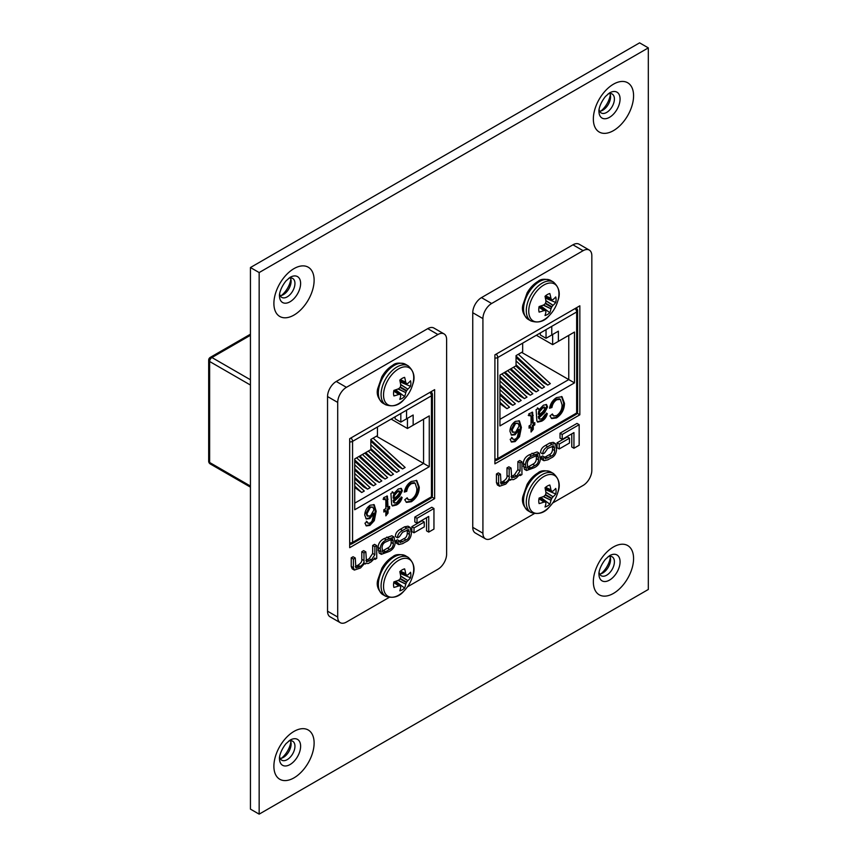 <?xml version="1.0" encoding="UTF-8"?>
<svg xmlns="http://www.w3.org/2000/svg" width="857" height="857" viewBox="0 0 857 857"><rect width="100%" height="100%" fill="white"/><g stroke="black" fill="none" stroke-linecap="round" stroke-linejoin="round"><path stroke-width="1.29" d="M648.321 47.885L259.157 272.558L259.157 814.15L648.321 589.466L648.321 47.885L639.601 42.85L250.437 267.534L259.157 272.558M259.157 814.15L250.437 809.115L250.437 267.534M288.67 741.101A10.937 6.31 -60 0 1 292.687 741.241A10.937 6.31 -60 0 1 294.947 746.243A10.937 6.31 -60 0 1 290.169 757.245A10.937 6.31 -60 0 1 281.749 760.18A10.937 6.31 -60 0 1 279.618 756.763M280.175 758.456A10.937 6.31 120 0 0 283.367 757.417A10.937 6.31 120 0 0 291.101 744.015A10.937 6.31 120 0 0 290.405 740.727M281.482 758.231A16.926 9.77 120 0 0 290.866 741.98M608.127 556.664A10.937 6.31 -60 0 1 612.144 556.793A10.937 6.31 -60 0 1 614.405 561.806A10.937 6.31 -60 0 1 609.638 572.808A10.937 6.31 -60 0 1 601.207 575.733A10.937 6.31 -60 0 1 599.086 572.326M599.632 574.019A10.937 6.31 120 0 0 602.825 572.969A10.937 6.31 120 0 0 610.559 559.578A10.937 6.31 120 0 0 609.873 556.289M600.939 573.794A16.926 9.77 120 0 0 610.323 557.543M288.67 278.321A10.937 6.31 -60 0 1 292.687 278.45A10.937 6.31 -60 0 1 294.947 283.463A10.937 6.31 -60 0 1 290.169 294.465A10.937 6.31 -60 0 1 281.749 297.39A10.937 6.31 -60 0 1 279.618 293.983M280.175 295.676A10.937 6.31 120 0 0 283.367 294.637A10.937 6.31 120 0 0 291.101 281.235A10.937 6.31 120 0 0 290.405 277.947M281.482 295.451A16.926 9.77 120 0 0 290.866 279.2M608.127 93.874A10.937 6.31 -60 0 1 612.144 94.013A10.937 6.31 -60 0 1 614.405 99.016A10.937 6.31 -60 0 1 609.638 110.028A10.937 6.31 -60 0 1 601.207 112.953A10.937 6.31 -60 0 1 599.086 109.546M599.632 111.239A10.937 6.31 120 0 0 602.825 110.189A10.937 6.31 120 0 0 610.559 96.798A10.937 6.31 120 0 0 609.873 93.509M600.939 111.014A16.926 9.77 120 0 0 610.323 94.752M376.726 545.609L374.863 546.691L374.863 554.725L371.36 559.953L366.485 561.881L365.843 551.897L363.968 552.979L363.968 560.553C364.375 562.567 363.1 564.527 360.144 566.434L355.869 567.934L355.269 557.993L353.405 559.075L353.405 567.655L354.37 570.066L360.518 567.977L364.675 563.328L368.306 563.477L371.231 561.785L374.948 557.928L374.991 559.417L376.726 558.41L376.726 545.609L374.552 544.356L372.677 545.438L372.677 553.461L369.185 558.7L365.875 560.499M355.269 557.993L353.095 556.739L351.231 557.821L351.231 566.402L352.195 568.812L354.37 570.066M365.843 551.897L363.657 550.644L361.793 551.715L361.793 559.3C362.2 561.314 360.926 563.274 357.969 565.17L355.28 566.595M428.736 532.101L433.953 529.08L433.953 508.501L431.778 507.248L414.82 517.039L414.82 521.945L417.005 523.209L428.736 516.428L428.736 532.101L426.561 530.837L426.561 517.692M434.638 389.646L349.688 438.688L349.688 547.677L434.638 498.635L434.638 389.646M407.461 586.841L437.906 569.262A12.319 7.113 120 0 0 446.615 554.168L446.615 339.543A12.319 7.113 120 0 0 444.065 333.909A12.319 7.113 120 0 0 437.906 334.519L346.421 387.332A12.319 7.113 120 0 0 337.712 402.426L337.712 617.051A12.319 7.113 120 0 0 340.261 622.685A12.319 7.113 120 0 0 346.421 622.075L389.057 597.468M422.094 520.745L411.831 526.669L411.831 531.544L414.017 532.797L424.269 526.873L424.269 522.009L422.094 520.745M394.038 537.028L391.863 535.764L384.14 538.614C380.315 540.521 378.301 543.467 378.087 547.43L379.169 553.076L381.344 554.34L388.907 551.587C392.71 549.84 394.788 546.959 395.12 542.931L394.038 537.028L386.314 539.878C382.49 541.785 380.476 544.72 380.262 548.684L381.344 554.34M410.224 527.441L408.05 526.187L404.525 526.841L400.315 529.283C396.952 531.104 395.323 533.536 395.441 536.578L397.616 537.842L399.362 536.782L402.554 532.261L408.757 529.658L409.485 534.457C409.228 537.36 408.093 539.182 406.079 539.91L400.101 542.567L399.555 541.046L397.38 539.781L395.634 540.842L396.555 543.284L398.73 544.538L402.661 543.638L405.79 541.828C409.014 540.563 410.867 537.778 411.36 533.45L410.224 527.441L406.711 528.105L402.49 530.537C399.126 532.358 397.509 534.789 397.616 537.842M407.257 529.69L407.311 533.193C407.054 536.096 405.918 537.917 403.893 538.657L399.555 541.11M444.065 333.909L433.899 328.038A12.319 7.113 120 0 0 427.739 328.649L336.265 381.461A12.319 7.113 120 0 0 327.545 396.555L327.545 611.18A12.319 7.113 120 0 0 330.095 616.826L340.261 622.685M431.971 497.092L434.638 498.635M433.953 508.501L417.005 518.292L414.82 517.039M417.005 518.292L417.005 523.209M424.269 522.009L414.017 527.923L411.831 526.669M414.017 527.923L414.017 532.797M385.661 551.704L389.646 549.391C391.97 548.362 393.202 546.466 393.342 543.702L392.592 538.903L385.746 541.956C383.433 542.995 382.201 544.891 382.051 547.655L382.768 552.369L385.661 551.704L383.475 550.44L387.471 548.137C389.796 547.109 391.028 545.202 391.167 542.438L391.103 538.957M386.314 539.878L384.14 538.614M380.262 548.684L378.087 547.43M382.093 551.083L383.475 550.44M393.342 541.003L391.167 539.739M374.863 546.691L372.677 545.438M363.968 552.979L361.793 551.715M353.405 559.075L351.231 557.821M364.675 563.328L365.318 564.035L364.568 563.606M374.991 559.417L374.359 559.053M399.555 541.046L397.819 542.095L395.634 540.842M397.819 542.095L398.73 544.538M400.637 575.893L407.846 580.628A34.88 21.821 4.5 0 0 410.524 577.822A12.244 7.07 120 0 0 410.524 572.262A34.88 18.308 175.8 0 1 407.846 574.876L407.686 574.951A34.783 9.073 -167.6 0 1 406.668 575.122L406.389 574.972A34.783 12.576 -140.8 0 0 405.779 573.858L400.219 571.265M407.846 580.628L400.68 576.204M406.668 582.096L406.389 582.567L400.08 578.925L400.358 578.454L406.668 582.096A34.783 27.885 -20.4 0 0 407.686 580.8M398.301 580.339L405.779 584.099A34.783 27.885 -99.6 0 0 406.389 582.567M405.779 584.099L398.002 580.446M400.358 586.059L400.358 586.059A34.783 9.073 47.6 0 1 400.712 587.024L400.722 587.206A34.88 18.308 64.2 0 1 399.812 590.827A12.244 7.07 120 0 0 404.622 588.052A34.88 21.821 -124.5 0 0 405.704 584.324M393.792 582.406L398.816 585.92A34.783 12.576 20.8 0 0 400.08 585.899L394.434 581.699M398.816 585.92L393.759 582.589M400.08 578.925A34.783 24.382 152.3 0 1 398.816 580.071L398.591 580.221A34.88 18.308 175.8 0 1 393.899 581.871A12.244 7.07 120 0 0 393.899 587.42A34.88 21.821 4.5 0 0 398.591 585.974M400.369 571.148L405.704 573.633A34.88 21.821 -124.5 0 0 404.622 568.855A12.244 7.07 120 0 0 399.812 571.63A34.88 18.308 64.2 0 1 400.722 576.515L400.712 576.782A34.783 24.382 87.7 0 1 400.358 578.454M399.94 572.176L406.668 575.122M398.634 560.349A21.339 12.319 120 0 0 383.797 589.53A21.339 12.319 120 0 0 404.075 590.88L404.075 590.88A34.891 34.891 0 0 0 412.699 575.936L412.699 575.936A21.339 12.319 120 0 0 398.634 560.349M394.798 581.882A9.095 5.249 120 0 0 395.431 581.378M395.591 581.25L404.622 588.052M400.155 573.194A9.095 5.249 120 0 0 400.273 572.401M400.112 573.397L410.524 577.822M400.637 384.407L407.846 389.142A34.88 21.821 4.5 0 0 410.524 386.336A12.244 7.07 120 0 0 410.524 380.787A34.88 18.308 175.8 0 1 407.846 383.39L407.686 383.465A34.783 9.073 -167.6 0 1 406.668 383.647L406.389 383.486A34.783 12.576 -140.8 0 0 405.779 382.372L400.219 379.78M407.846 389.142L400.68 384.718M406.668 390.61L406.389 391.092L400.08 387.439L400.358 386.968L406.668 390.61A34.783 27.885 -20.4 0 0 407.686 389.314M398.301 388.853L405.779 392.613A34.783 27.885 -99.6 0 0 406.389 391.092M405.779 392.613L398.002 388.971M400.358 394.574L400.358 394.574A34.783 9.073 47.6 0 1 400.712 395.538L400.722 395.72A34.88 18.308 64.2 0 1 399.812 399.351A12.244 7.07 120 0 0 404.622 396.566A34.88 21.821 -124.5 0 0 405.704 392.838M393.792 390.921L398.816 394.445A34.783 12.576 20.8 0 0 400.08 394.413L394.434 390.214M398.816 394.445L393.759 391.103M400.08 387.439A34.783 24.382 152.3 0 1 398.816 388.596L398.591 388.735A34.88 18.308 175.8 0 1 393.899 390.385A12.244 7.07 120 0 0 393.899 395.934A34.88 21.821 4.5 0 0 398.591 394.488M400.369 379.662L405.704 382.158A34.88 21.821 -124.5 0 0 404.622 377.369A12.244 7.07 120 0 0 399.812 380.144A34.88 18.308 64.2 0 1 400.722 385.029L400.712 385.296A34.783 24.382 87.7 0 1 400.358 386.968M399.94 380.69L406.668 383.647M398.634 368.864A21.339 12.319 120 0 0 383.797 398.044A21.339 12.319 120 0 0 404.075 399.394L404.075 399.394A34.891 34.891 0 0 0 412.699 384.45L412.699 384.45A21.339 12.319 120 0 0 398.634 368.864M394.798 390.396A9.095 5.249 120 0 0 395.431 389.903M395.591 389.764L404.622 396.566M400.155 381.708A9.095 5.249 120 0 0 400.273 380.915M400.112 381.911L410.524 386.336M545.845 492.057L553.054 496.792A34.88 21.821 4.5 0 0 555.743 493.986A12.244 7.07 120 0 0 555.743 488.426A34.88 18.308 175.8 0 1 553.054 491.04L552.894 491.115A34.783 9.073 -167.6 0 1 551.876 491.286L551.608 491.136A34.783 12.576 -140.8 0 0 550.987 490.022L545.438 487.429M553.054 496.792L545.888 492.368M551.876 498.26L551.608 498.731L545.288 495.089L545.566 494.618L551.876 498.26A34.783 27.885 -20.4 0 0 552.894 496.964M543.509 496.503L550.987 500.263A34.783 27.885 -99.6 0 0 551.608 498.731M550.987 500.263L543.209 496.61M545.566 502.223L545.566 502.223A34.783 9.073 47.6 0 1 545.93 503.188L545.93 503.37A34.88 18.308 64.2 0 1 545.02 506.99A12.244 7.07 120 0 0 549.83 504.216A34.88 21.821 -124.5 0 0 550.922 500.488M538.999 498.57L544.024 502.084A34.783 12.576 20.8 0 0 545.288 502.063L539.642 497.863M544.024 502.084L538.967 498.753M545.288 495.089A34.783 24.382 152.3 0 1 544.024 496.235L543.799 496.385A34.88 18.308 175.8 0 1 539.107 498.035A12.244 7.07 120 0 0 539.107 503.584A34.88 21.821 4.5 0 0 543.799 502.138M545.577 487.312L550.922 489.797A34.88 21.821 -124.5 0 0 549.83 485.019A12.244 7.07 120 0 0 545.02 487.794A34.88 18.308 64.2 0 1 545.93 492.679L545.93 492.946A34.783 24.382 87.7 0 1 545.566 494.618M545.148 488.34L551.876 491.286M543.841 476.513A21.339 12.319 120 0 0 529.005 505.694A21.339 12.319 120 0 0 549.283 507.044L549.283 507.044A34.891 34.891 0 0 0 557.907 492.1A21.339 12.319 120 0 0 557.918 492.1A21.339 12.319 120 0 0 543.841 476.513M540.017 498.046A9.095 5.249 120 0 0 540.638 497.542M540.799 497.414L549.83 504.216M545.363 489.358A9.095 5.249 120 0 0 545.481 488.565M545.331 489.561L555.743 493.986M545.845 300.571L553.054 305.306A34.88 21.821 4.5 0 0 555.743 302.5A12.244 7.07 120 0 0 555.743 296.95A34.88 18.308 175.8 0 1 553.054 299.554L552.894 299.629A34.783 9.073 -167.6 0 1 551.876 299.811L551.608 299.65A34.783 12.576 -140.8 0 0 550.987 298.536L545.438 295.944M553.054 305.306L545.888 300.882M551.876 306.774L551.608 307.256L545.288 303.603L545.566 303.132L551.876 306.774A34.783 27.885 -20.4 0 0 552.894 305.478M543.509 305.017L550.987 308.777A34.783 27.885 -99.6 0 0 551.608 307.256M550.987 308.777L543.209 305.135M545.566 310.737L545.566 310.737A34.783 9.073 47.6 0 1 545.93 311.702L545.93 311.884A34.88 18.308 64.2 0 1 545.02 315.515A12.244 7.07 120 0 0 549.83 312.73A34.88 21.821 -124.5 0 0 550.922 309.002M538.999 307.085L544.024 310.609A34.783 12.576 20.8 0 0 545.288 310.577L539.642 306.377M544.024 310.609L538.967 307.267M545.288 303.603A34.783 24.382 152.3 0 1 544.024 304.749L543.799 304.899A34.88 18.308 175.8 0 1 539.107 306.549A12.244 7.07 120 0 0 539.107 312.098A34.88 21.821 4.5 0 0 543.799 310.652M545.577 295.826L550.922 298.322A34.88 21.821 -124.5 0 0 549.83 293.533A12.244 7.07 120 0 0 545.02 296.308A34.88 18.308 64.2 0 1 545.93 301.193L545.93 301.46A34.783 24.382 87.7 0 1 545.566 303.132M545.148 296.854L551.876 299.811M543.841 285.027A21.339 12.319 120 0 0 529.005 314.208A21.339 12.319 120 0 0 549.283 315.558L549.283 315.558A34.891 34.891 0 0 0 557.907 300.614A21.339 12.319 120 0 0 557.918 300.614A21.339 12.319 120 0 0 543.841 285.027M540.017 306.56A9.095 5.249 120 0 0 540.638 306.067M540.799 305.928L549.83 312.73M545.363 297.872A9.095 5.249 120 0 0 545.481 297.079M545.331 298.075L555.743 302.5M521.934 461.773L520.07 462.855L520.07 470.889L516.567 476.117L511.693 478.045L511.051 468.061L509.176 469.143L509.176 476.717C509.594 478.731 508.319 480.691 505.351 482.598L501.077 484.098L500.488 474.157L498.613 475.239L498.613 483.819L499.588 486.23L505.726 484.141L509.883 479.492L513.525 479.641L516.439 477.949L520.156 474.092L520.199 475.581L521.934 474.574L521.934 461.773L519.76 460.52L517.896 461.602L517.896 469.625L514.393 474.864L511.083 476.663M500.488 474.157L498.303 472.903L496.439 473.985L496.439 482.566L497.403 484.976L499.588 486.23M511.051 468.061L508.865 466.808L507.001 467.879L507.001 475.464C507.408 477.478 506.133 479.438 503.177 481.334L500.488 482.759M573.944 448.265L579.161 445.244L579.161 424.665L576.986 423.412L560.028 433.203L560.028 438.109L562.213 439.373L573.944 432.592L573.944 448.265L571.769 447L571.769 433.856M579.846 305.81L494.907 354.852L494.907 463.841L579.846 414.799L579.846 305.81M552.669 503.005L583.114 485.426A12.319 7.113 120 0 0 591.833 470.332L591.833 255.707A12.319 7.113 120 0 0 589.273 250.073A12.319 7.113 120 0 0 583.114 250.683L491.639 303.496A12.319 7.113 120 0 0 482.92 318.59L482.92 533.215A12.319 7.113 120 0 0 485.469 538.849A12.319 7.113 120 0 0 491.639 538.239L534.265 513.632M567.302 436.909L557.039 442.833L557.039 447.708L559.225 448.961L569.476 443.037L569.476 438.173L567.302 436.909M539.246 453.192L537.071 451.928L529.347 454.778C525.523 456.685 523.509 459.631 523.295 463.594L524.377 469.24L526.552 470.504L534.115 467.751C537.928 466.004 539.996 463.123 540.328 459.095L539.246 453.192L531.522 456.042C527.708 457.949 525.684 460.884 525.47 464.848L526.552 470.504M555.432 443.605L553.258 442.351L549.733 443.005L545.523 445.447C542.16 447.268 540.531 449.7 540.649 452.742L542.835 454.006L544.57 452.946L547.762 448.415L553.976 445.822L554.693 450.621C554.436 453.524 553.301 455.346 551.287 456.074L545.309 458.731L544.763 457.21L542.588 455.945L540.842 457.006L541.763 459.448L543.949 460.702L547.869 459.802L550.997 457.992C554.222 456.727 556.086 453.942 556.568 449.614L555.432 443.605L551.919 444.269L547.698 446.701C544.334 448.522 542.717 450.953 542.835 454.006M552.465 445.854L552.519 449.357C552.262 452.26 551.126 454.081 549.112 454.821L544.763 457.274M589.273 250.073L579.118 244.202A12.319 7.113 120 0 0 572.947 244.813L481.473 297.625A12.319 7.113 120 0 0 472.753 312.719L472.753 527.344A12.319 7.113 120 0 0 475.314 532.99L485.469 538.849M577.189 413.256L579.846 414.799M579.161 424.665L562.213 434.456L560.028 433.203M562.213 434.456L562.213 439.373M569.476 438.173L559.225 444.087L557.039 442.833M559.225 444.087L559.225 448.961M530.869 467.868L534.864 465.555C537.178 464.526 538.41 462.63 538.56 459.866L537.8 455.067L530.954 458.12C528.64 459.159 527.409 461.055 527.269 463.819L527.976 468.533L530.869 467.868L528.683 466.604L532.679 464.301C535.004 463.273 536.236 461.366 536.375 458.602L536.311 455.121M531.522 456.042L529.347 454.778M525.47 464.848L523.295 463.594M527.312 467.247L528.683 466.604M538.56 457.167L536.375 455.903M520.07 462.855L517.896 461.602M509.176 469.143L507.001 467.879M498.613 475.239L496.439 473.985M509.883 479.492L510.526 480.199L509.776 479.77M520.199 475.581L519.567 475.217M544.763 457.21L543.027 458.259L540.842 457.006M543.027 458.259L543.949 460.702M385.843 500.392L384.729 499.085L383.861 499.652L383.647 497.649L387.396 496.085L388.039 507.333L389.581 506.444L389.581 508.726L388.039 509.615L388.039 513.139L385.843 515.85L385.843 510.89L383.861 512.025L383.861 509.744L385.843 508.597L385.843 500.392M383.872 498.592L385.554 498.924L383.004 499.16M390.899 493.493L393.095 492.229L393.759 493.621L398.237 489.004L401.344 488.436L402.34 490.729L399.426 496.514L393.984 501.452L394.541 503.059L396.834 502.513L399.919 498.442L402.115 497.424C401.269 501.002 399.373 503.541 396.437 505.019L392.463 505.962L391.67 504.602L390.899 493.493M400.894 488.265L401.483 490.236L398.569 496.021L393.127 500.359L393.609 502.523L394.541 503.059M406.55 410.192L406.55 418.827L413.16 415.013L413.16 425.19L429.271 415.891L429.271 466.722L354.723 509.754L354.723 458.923L370.845 449.625L370.845 439.437L377.455 435.624L377.455 426.99L431.446 395.816A3.235 1.864 0 0 0 432.399 394.499L432.399 495.496A3.235 1.864 -0 0 1 431.446 496.824L431.446 395.816A3.235 1.864 60 0 0 429.871 392.399M416.845 488.576L415.12 483.177L411.542 483.605C408.875 485.373 407.268 487.944 406.732 491.34L404.311 492.089C405.265 487.344 407.6 483.798 411.317 481.452L416.77 480.531L419.266 487.162C419.148 493.321 416.523 498.174 411.36 501.741L406.486 502.384L404.75 499.792L407.171 497.799L408.489 499.813L411.478 499.385C415.184 496.653 416.973 493.054 416.845 488.576M374.305 520.628L369.903 525.416L366.335 525.919L364.953 523.198L367.15 521.677L367.953 523.252L370.053 523.049L371.927 521.377L373.973 513.611L369.806 518.624L366.303 518.956L364.739 515.121C364.9 510.943 366.71 507.633 370.16 505.212L374.209 504.741L376.169 511.265L374.305 520.628L373.438 520.135L369.046 524.923L369.903 525.416M391.135 419.084L407.439 428.489L407.439 418.312L413.16 415.013M354.723 478.752L363.507 486.808L367.557 489.143L370.138 487.654L354.723 473.535M354.723 461.323L375.173 480.07L379.223 482.416L381.793 480.927L356.619 457.842M364.782 453.117L386.839 473.343L390.888 475.678L393.459 474.189L368.274 451.103M370.845 441.248L398.494 466.604L402.544 468.95L405.125 467.461L373.127 438.12M354.723 503.155L423.562 463.412L423.562 419.191L429.271 415.891M376.437 436.213L429.271 466.722M370.62 449.754L392.667 469.968L396.716 472.314L399.287 470.825L370.845 444.74M358.954 456.492L381.001 476.706L385.05 479.042L387.632 477.563L362.447 454.467M354.723 470.043L369.335 483.434L373.395 485.78L375.966 484.291L354.723 464.815M354.723 487.472L361.729 492.507L364.3 491.029L354.723 482.245M395.12 416.781L395.12 418.827L400.83 422.126L400.83 413.481M402.544 468.95L370.845 439.877M396.716 472.314L370.845 448.586M390.888 475.678L365.703 452.592M385.05 479.042L359.876 455.956M379.223 482.416L354.723 459.952M373.395 485.78L354.723 468.661M367.557 489.143L354.723 477.381M361.729 492.507L354.723 486.09M377.455 426.99L352.559 441.366L352.559 542.363L431.446 496.824A3.235 1.864 60 0 1 430.782 498.303L351.884 543.852A3.235 1.864 -120 0 0 352.559 542.363A3.235 1.864 0 0 1 349.688 542.888M407.439 428.489L413.16 425.19M400.83 422.126L406.55 418.827M415.12 483.177L414.263 482.673L410.685 483.112L411.542 483.605M410.685 483.112C408.018 484.869 406.411 487.451 405.875 490.847L406.732 491.34M405.875 490.847L404.483 491.275M416.341 480.338L418.409 486.669L419.266 487.162M418.409 486.669C418.291 492.818 415.666 497.681 410.503 501.238L411.36 501.741M410.503 501.238L406.1 502.106M406.679 498.217L408.489 499.813M392.238 491.725L393.759 493.621M401.483 490.236L402.34 490.729M398.569 496.021L399.426 496.514M393.127 500.359L393.995 500.852M393.127 500.949L393.984 501.452M393.684 502.566L394.413 502.984M401.258 496.931C400.412 500.509 398.516 503.048 395.58 504.527L396.437 505.019M395.58 504.527L392.088 505.63M399.276 491.65L396.877 491.082L393.459 495.132L393.127 498.078L393.984 498.57L397.284 495.871L400.133 492.143L398.837 490.675M393.459 495.132L394.316 495.635L393.984 498.57M396.877 491.082L397.734 491.586L394.316 495.635M400.133 492.143L397.734 491.586M386.893 495.946L387.182 506.841L388.039 507.333M388.724 506.937L388.724 508.233L389.581 508.726M388.724 508.233L387.182 509.122L388.039 509.615M387.182 509.122L387.182 512.647L388.039 513.139M387.182 512.647L385.843 514.296M383.861 511.04L384.986 510.386L385.843 510.89M369.046 524.923L365.939 525.62M366.293 521.185L367.953 523.252M369.806 518.624L368.949 518.131L373.116 513.107L373.973 513.611M368.949 518.131L365.907 518.678M373.748 504.527L375.312 510.772L376.169 511.265M375.312 510.772L373.438 520.135M372.795 507.098L369.463 506.905L366.078 513.279L367.064 515.86L370.406 515.989L373.973 509.84L372.795 507.098L370.32 507.408L366.935 513.772L367.921 516.353M366.078 513.279L366.935 513.772M369.463 506.905L370.32 507.408M531.051 416.556L529.937 415.249L529.08 415.816L528.855 413.813L532.604 412.249L533.258 423.497L534.789 422.608L534.789 424.89L533.258 425.779L533.258 429.303L531.051 432.014L531.051 427.054L529.08 428.189L529.08 425.908L531.051 424.761L531.051 416.556M529.08 414.756L530.762 415.088L528.223 415.324M536.107 409.657L538.314 408.393L538.967 409.785L543.445 405.168L546.562 404.6L547.548 406.893L544.634 412.678L539.192 417.616L539.76 419.223L542.042 418.677L545.127 414.606L547.323 413.588C546.477 417.166 544.591 419.705 541.645 421.183L537.671 422.126L536.878 420.766L536.107 409.657M546.102 404.429L546.691 406.4L543.777 412.185L538.346 416.523L538.817 418.687L539.76 419.223M551.758 326.356L551.758 334.991L558.368 331.177L558.368 341.354L574.479 332.055L574.479 382.886L499.942 425.918L499.942 375.087L516.053 365.789L516.053 355.601L522.663 351.788L522.663 343.143L576.654 311.98A3.235 1.864 0 0 0 577.607 310.663L577.607 411.66A3.235 1.864 -0 0 1 576.654 412.988L576.654 311.98A3.235 1.864 60 0 0 575.079 308.563M562.053 404.74L560.328 399.341L556.75 399.769C554.083 401.537 552.476 404.108 551.94 407.503L549.519 408.253C550.473 403.508 552.808 399.962 556.525 397.616L561.988 396.695L564.474 403.326C564.367 409.485 561.731 414.338 556.579 417.905L551.704 418.548L549.969 415.956L552.379 413.963L553.708 415.977L556.686 415.549C560.392 412.817 562.181 409.218 562.053 404.74M519.513 436.791L515.121 441.58L511.543 442.083L510.161 439.362L512.368 437.841L513.161 439.416L515.261 439.213L517.135 437.541L519.181 429.775L515.014 434.788L511.522 435.12L509.947 431.285C510.108 427.107 511.918 423.797 515.368 421.376L519.417 420.905L521.377 427.429L519.513 436.791L518.656 436.299L514.254 441.087L515.121 441.58M536.343 335.248L552.647 344.653L552.647 334.476L558.368 331.177M499.942 394.916L508.715 402.972L512.775 405.307L515.346 403.818L499.942 389.699M499.942 377.487L520.381 396.234L524.43 398.58L527.001 397.091L501.827 374.006M509.99 369.281L532.047 389.507L536.096 391.842L538.667 390.353L513.493 367.267M516.053 357.412L543.702 382.768L547.762 385.104L550.333 383.625L518.335 354.284M499.942 419.319L568.769 379.576L568.769 335.355L574.479 332.055M521.645 352.377L574.479 382.886M515.828 365.918L537.875 386.132L541.924 388.478L544.495 386.989L516.053 360.904M504.162 372.656L526.209 392.87L530.269 395.206L532.84 393.727L507.655 370.631M499.942 386.207L514.554 399.598L518.603 401.944L521.174 400.455L499.942 380.979M499.942 403.636L506.937 408.671L509.508 407.193L499.942 398.409M540.328 332.945L540.328 334.991L546.038 338.29L546.038 329.645M547.762 385.104L516.053 356.041M541.924 388.478L516.053 364.75M536.096 391.842L510.911 368.756M530.269 395.206L505.084 372.12M524.43 398.58L499.942 376.116M518.603 401.944L499.942 384.825M512.775 405.307L499.942 393.545M506.937 408.671L499.942 402.254M552.647 344.653L558.368 341.354M546.038 338.29L551.758 334.991M560.328 399.341L559.471 398.837L555.893 399.276L556.75 399.769M555.893 399.276C553.226 401.033 551.619 403.615 551.083 407.011L551.94 407.503M551.083 407.011L549.701 407.439M561.549 396.502L563.617 402.833L564.474 403.326M563.617 402.833C563.51 408.982 560.874 413.845 555.722 417.402L556.579 417.905M555.722 417.402L551.308 418.27M551.887 414.381L553.708 415.977M537.457 407.889L538.967 409.785M546.691 406.4L547.548 406.893M543.777 412.185L544.634 412.678M538.346 416.523L539.203 417.016M538.335 417.113L539.192 417.616M538.903 418.73L539.621 419.148M546.466 413.095C545.62 416.673 543.734 419.212 540.788 420.691L541.645 421.183M540.788 420.691L537.307 421.794M544.484 407.814L542.085 407.246L538.667 411.296L538.335 414.242L539.192 414.734L542.502 412.035L545.341 408.307L544.045 406.839M538.667 411.296L539.524 411.799L539.192 414.734M542.085 407.246L542.942 407.75L539.524 411.799M545.341 408.307L542.942 407.75M532.101 412.11L532.401 423.004L533.258 423.497M533.932 423.101L533.932 424.397L534.789 424.89M533.932 424.397L532.401 425.286L533.258 425.779M532.401 425.286L532.401 428.811L533.258 429.303M532.401 428.811L531.051 430.46M529.08 427.204L530.194 426.55L531.051 427.054M514.254 441.087L511.158 441.784M511.511 437.349L513.161 439.416M515.014 434.788L514.157 434.295L518.324 429.271L519.181 429.775M514.157 434.295L511.115 434.831M518.956 420.691L520.52 426.936L521.377 427.429M520.52 426.936L518.656 436.299M518.003 423.262L514.682 423.069L511.286 429.443L512.272 432.024L515.625 432.153L519.181 426.004L518.003 423.262L515.539 423.572L512.143 429.935L513.129 432.517M511.286 429.443L512.143 429.935M514.682 423.069L515.539 423.572M294.005 777.856A28.442 16.422 120 0 0 311.423 732.96A28.442 16.422 120 0 0 276.586 753.067A28.442 16.422 120 0 0 294.005 777.856M613.462 593.408A28.442 16.422 120 0 0 630.881 548.512A28.442 16.422 120 0 0 596.043 568.63A28.442 16.422 120 0 0 613.462 593.408M294.005 315.065A28.442 16.422 120 0 0 311.423 270.169A28.442 16.422 120 0 0 276.586 290.287A28.442 16.422 120 0 0 294.005 315.065M613.462 130.628A28.442 16.422 120 0 0 630.881 85.732A28.442 16.422 120 0 0 596.043 105.85A28.442 16.422 120 0 0 613.462 130.628M300.614 746.243A14.944 8.624 -60 0 1 290.052 764.54A14.944 8.624 -60 0 1 279.478 758.445C279.253 758.627 279.403 752.039 285.959 743.726L290.052 740.137A14.944 8.624 -60 0 1 300.614 746.243M620.072 561.806A14.944 8.624 -60 0 1 609.509 580.103A14.944 8.624 -60 0 1 598.947 574.008C598.722 574.19 598.861 567.602 605.428 559.289L609.509 555.7A14.944 8.624 -60 0 1 620.072 561.806M300.614 283.463A14.944 8.624 -60 0 1 290.052 301.76A14.944 8.624 -60 0 1 279.478 295.665C279.253 295.847 279.403 289.259 285.959 280.946L290.052 277.357A14.944 8.624 -60 0 1 300.614 283.463M620.072 99.016A14.944 8.624 -60 0 1 609.509 117.323A14.944 8.624 -60 0 1 598.947 111.217C598.722 111.399 598.861 104.822 605.428 96.509L609.509 92.92A14.944 8.624 -60 0 1 620.072 99.016M427.739 328.649L437.906 334.519M327.545 611.18L337.712 617.051M327.545 396.555L337.712 402.426M336.265 381.461L346.421 387.332M388.992 538.335L386.807 537.071M380.262 551.372L378.087 550.119M389.646 549.391L387.471 548.137M393.342 543.702L391.167 542.438M374.863 554.725L372.677 553.461M371.36 559.953L369.185 558.7M369.496 561.035L367.31 559.771M363.968 560.553L361.793 559.3M360.144 566.434L357.969 565.17M358.815 567.195L356.641 565.941M353.405 567.655L351.231 566.402M409.485 531.769L407.311 530.504M409.485 534.457L407.311 533.193M406.079 539.91L403.893 538.657M402.64 541.892L400.465 540.638M406.711 528.105L404.525 526.841M402.49 530.537L400.315 529.283M394.252 556.889A22.486 12.984 120 0 0 379.565 576.707A22.486 12.984 120 0 0 383.015 594.726C378.087 590.387 376.309 585.556 377.68 580.253L381.868 568.234C384.847 563.124 388.478 559.3 392.774 556.739C395.463 554.254 399.705 553.933 405.5 555.775A22.486 12.984 120 0 0 394.252 556.889M405.5 555.775L408.221 557.339A22.486 12.984 120 0 0 396.973 558.453A22.486 12.984 120 0 0 382.286 578.271A22.486 12.984 120 0 0 385.736 596.29L383.015 594.726M394.477 581.689L400.144 585.899M406.432 575.026L399.951 572.219M394.252 365.403A22.486 12.984 120 0 0 379.565 385.222A22.486 12.984 120 0 0 383.015 403.24C378.087 398.901 376.309 394.07 377.68 388.767L381.868 376.748C384.847 371.649 388.478 367.814 392.774 365.253C395.463 362.768 399.705 362.447 405.5 364.289A22.486 12.984 120 0 0 394.252 365.403M405.5 364.289L408.221 365.864A22.486 12.984 120 0 0 396.973 366.978A22.486 12.984 120 0 0 382.286 386.786A22.486 12.984 120 0 0 385.736 404.804L383.015 403.24M394.477 390.203L400.144 394.413M406.432 383.54L399.951 380.733M539.471 473.053A22.486 12.984 120 0 0 524.773 492.871A22.486 12.984 120 0 0 528.223 510.89C523.295 506.551 521.517 501.72 522.899 496.417L527.087 484.398C530.055 479.288 533.686 475.464 537.992 472.903C540.681 470.418 544.913 470.097 550.708 471.939A22.486 12.984 120 0 0 539.471 473.053M550.708 471.939L553.429 473.503A22.486 12.984 120 0 0 542.181 474.617A22.486 12.984 120 0 0 527.494 494.435A22.486 12.984 120 0 0 530.944 512.454L528.223 510.89M539.685 497.853L545.352 502.063M551.64 491.19L545.159 488.383M539.471 281.567A22.486 12.984 120 0 0 524.773 301.385A22.486 12.984 120 0 0 528.223 319.404C523.295 315.065 521.517 310.234 522.899 304.931L527.087 292.912C530.055 287.813 533.686 283.978 537.992 281.417C540.681 278.932 544.913 278.611 550.708 280.453A22.486 12.984 120 0 0 539.471 281.567M550.708 280.453L553.429 282.028A22.486 12.984 120 0 0 542.181 283.142A22.486 12.984 120 0 0 527.494 302.95A22.486 12.984 120 0 0 530.944 320.968L528.223 319.404M539.685 306.367L545.352 310.577M551.64 299.704L545.159 296.897M572.947 244.813L583.114 250.683M472.753 527.344L482.92 533.215M472.753 312.719L482.92 318.59M481.473 297.625L491.639 303.496M534.2 454.499L532.015 453.235M525.47 467.536L523.295 466.283M534.864 465.555L532.679 464.301M538.56 459.866L536.375 458.602M520.07 470.889L517.896 469.625M516.567 476.117L514.393 474.864M514.703 477.199L512.518 475.935M509.176 476.717L507.001 475.464M505.351 482.598L503.177 481.334M504.034 483.359L501.848 482.105M498.613 483.819L496.439 482.566M554.693 447.932L552.519 446.668M554.693 450.621L552.519 449.357M551.287 456.074L549.112 454.821M547.848 458.056L545.673 456.802M551.919 444.269L549.733 443.005M547.698 446.701L545.523 445.447M250.437 335.291L211.915 357.53L250.437 379.769M250.437 385.05L209.633 361.493L209.633 462.491L250.437 486.058M210.297 463.969A3.235 1.864 -60 0 1 209.633 462.491A3.235 1.864 0 0 1 208.68 461.173A3.235 3.235 0 0 0 210.297 463.969L250.437 487.151M209.633 361.493A3.235 1.864 -60 0 1 211.915 357.53A3.235 1.864 60 0 0 210.297 357.369A3.235 3.235 0 0 0 208.68 360.176A3.235 1.864 0 0 0 209.633 361.493M349.688 441.88A3.235 1.864 0 0 0 352.559 441.366A3.235 1.864 -120 0 0 350.974 437.948M396.759 497.424L397.616 497.928M393.127 497.328L393.995 497.831M387.182 498.71L388.039 499.213M522.663 343.154L497.767 357.53L497.767 458.527L576.654 412.988A3.235 1.864 60 0 1 575.99 414.467L497.092 460.016A3.235 1.864 -120 0 0 497.767 458.527A3.235 1.864 0 0 1 494.907 459.052M494.907 358.044A3.235 1.864 0 0 0 497.767 357.53A3.235 1.864 -120 0 0 496.182 354.112M541.967 413.588L542.824 414.092M538.346 413.492L539.203 413.995M532.401 414.874L533.258 415.377M385.736 596.29C393.159 598.625 399.266 596.815 404.075 590.88M408.221 557.339C413.952 562.61 415.441 568.802 412.699 575.936M399.962 572.262L406.539 575.111M394.52 581.678L400.273 585.952M385.736 404.804C393.159 407.139 399.266 405.329 404.075 399.394M408.221 365.864C413.952 371.124 415.441 377.316 412.699 384.45M399.962 380.776L406.539 383.625M394.52 390.192L400.273 394.466M530.944 512.454C538.367 514.789 544.474 512.979 549.283 507.044M553.429 473.503C559.16 478.774 560.649 484.966 557.918 492.1M545.17 488.426L551.747 491.275M539.739 497.842L545.491 502.116M530.944 320.968C538.367 323.303 544.474 321.493 549.283 315.558M553.429 282.028C559.16 287.288 560.649 293.48 557.918 300.614M545.17 296.94L551.747 299.789M539.739 306.356L545.491 310.63M250.437 334.198L210.297 357.369M430.782 498.303A3.235 3.235 0 0 0 432.399 495.496M349.688 544.227A3.235 3.235 0 0 0 351.884 543.852M432.399 394.499A3.235 3.235 0 0 0 430.921 391.788M208.68 360.176L208.68 461.173M575.99 414.467A3.235 3.235 0 0 0 577.607 411.66M494.907 460.391A3.235 3.235 0 0 0 497.092 460.016M577.607 310.663A3.235 3.235 0 0 0 576.129 307.952"/></g></svg>
